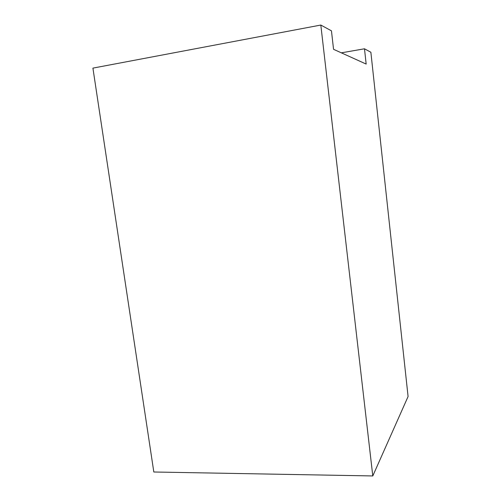<?xml version="1.0" encoding="UTF-8"?>
<svg xmlns="http://www.w3.org/2000/svg" width="501" height="501" viewBox="0 0 501 501"><rect width="100%" height="100%" fill="white"/><g stroke="black" fill="none" stroke-linecap="round" stroke-linejoin="round"><path stroke-width="0.75" d="M372.788 475.95L153.82 471.998L92.917 68.117L320.822 25.05L372.788 475.95L408.083 396.523L370.872 52.254L364.496 48.791L366.162 64.065L333.553 49.311L331.455 30.83L320.822 25.05M341.344 52.83L364.496 48.791"/></g></svg>

